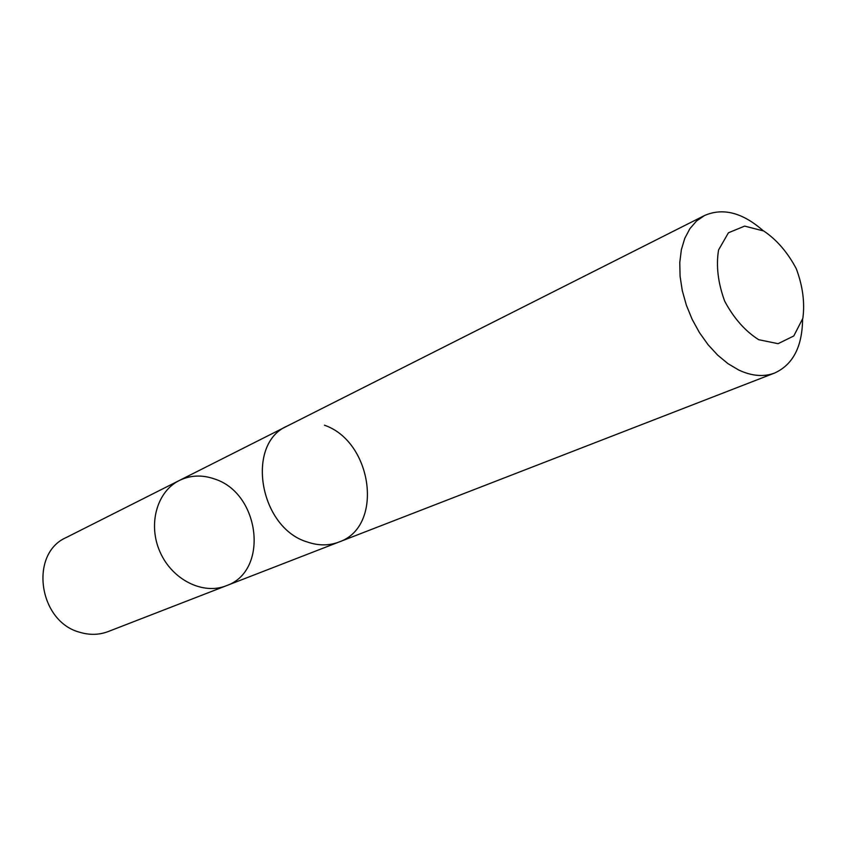 <?xml version="1.0" encoding="UTF-8"?>
<svg xmlns="http://www.w3.org/2000/svg" width="846" height="846" viewBox="0 0 846 846"><rect width="100%" height="100%" fill="white"/><g stroke="black" fill="none" stroke-linecap="round" stroke-linejoin="round"><path stroke-width="1.27" d="M214.588 478.995C260.208 493.26 269.377 571.251 226.178 585.781C202.977 595.087 172.267 579.838 160.095 552.11C147.638 524.509 156.88 491.494 179.331 480.486C190.456 475.124 202.205 474.627 214.588 478.995M66.326 537.485C28.944 553.538 38.461 621.969 80.169 632.385C89.888 635.23 99.225 634.955 108.182 631.56L226.178 585.781C202.977 595.087 172.267 579.838 160.095 552.11C147.638 524.509 156.88 491.494 179.331 480.486L66.326 537.485M307.14 541.958C259.13 527.608 245.372 443.579 287.259 426.024C245.393 443.59 259.14 527.597 307.14 541.948C318.318 545.807 328.904 545.839 338.897 542.064L774.598 373.044C792.903 364.711 802.23 346.818 802.59 319.365M338.886 542.043C384.116 526.899 372.8 441.771 324.462 425.21M763.134 230.672C742.492 212.558 722.949 207.503 704.517 215.529L696.565 220.975L689.913 228.632L684.795 238.297L681.368 249.686L679.772 262.482L680.078 276.282L682.288 290.654L686.349 305.142L692.123 319.28L699.441 332.605L708.06 344.692L717.694 355.161L728.015 363.685L738.717 370.019C751.798 376.121 763.758 377.126 774.598 373.044M758.714 339.701L778.077 343.688L793.781 335.968L802.843 318.35C804.958 302.731 802.78 286.212 796.319 268.795C787.647 252.394 776.787 239.788 763.748 231L744.617 226.104L728.438 232.777L718.561 249.972C715.959 265.856 718 282.902 724.673 301.144C733.82 318.265 745.167 331.114 758.714 339.701M286.329 426.511L179.331 480.486M337.903 542.434L226.178 585.781M287.259 426.024L704.517 215.529"/></g></svg>
